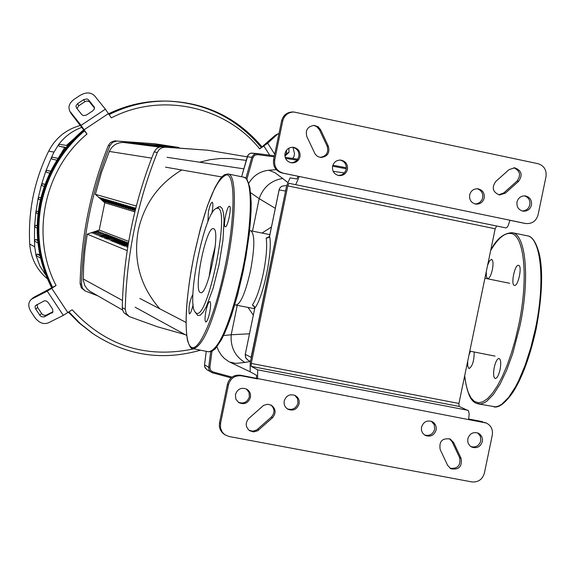 <?xml version="1.0" encoding="UTF-8"?>
<svg xmlns="http://www.w3.org/2000/svg" width="575" height="575" viewBox="0 0 575 575"><rect width="100%" height="100%" fill="white"/><g stroke="black" fill="none" stroke-linecap="round" stroke-linejoin="round"><path stroke-width="0.86" d="M134.873 211.866L104.787 202.752L95.292 194.285L136.333 206.058L95.385 194.307L101.437 172.572L109.322 151.441C112.154 145.568 116.797 142.564 123.258 142.435L157.147 145.037L174.994 147.25M150.894 144.792L143.29 144.332L150.887 144.821M165.025 146.855L163.48 146.812M142.047 143.685L134.6 143.232L142.039 143.714M143.786 143.901L136.304 143.448L143.779 143.93M147.308 144.339L139.768 143.887L147.301 144.375M152.713 145.015L145.072 144.555L152.706 145.051M156.4 145.482L148.688 145.015L156.393 145.511M158.262 145.712L150.521 145.245L158.254 145.748M138.618 143.254L131.229 142.808L138.611 143.283M165.909 146.668L158.024 146.194L165.902 146.704M163.968 146.431L156.12 145.957L163.961 146.46M162.049 146.187L154.237 145.712L162.042 146.222M167.864 146.912L159.943 146.438L167.605 146.934M160.145 145.949L152.368 145.482L160.145 145.985M140.322 143.47L132.911 143.017L140.314 143.498M145.54 144.117L138.029 143.664L145.532 144.153M149.09 144.562L141.522 144.109L149.09 144.598M154.546 145.245L146.869 144.785L154.538 145.281M122.568 310.054L89.642 291.123L87.156 288.988L84.705 285.373L83.31 280.09L83.619 266.146L84.942 250.118L87.242 234.197M338.308 175.483L341.342 175.001L343.361 173.858L345.374 171.472L346.186 169.251C346.682 164.5 344.705 161.431 340.249 160.051M347.458 169.417C346.164 173.736 343.325 175.792 338.934 175.598C334.204 174.39 332.077 171.292 332.558 166.304C333.802 162.064 336.576 159.994 340.882 160.094C345.733 161.223 347.925 164.328 347.458 169.417M475.007 203.952L477.243 203.694L479.931 202.307L481.886 199.956L482.684 197.771C483.208 193.207 481.368 190.203 477.185 188.744M484.229 197.987C482.935 202.307 480.111 204.348 475.762 204.103C471.191 202.882 469.15 199.827 469.638 194.939C470.903 190.684 473.678 188.636 477.954 188.801C482.626 189.966 484.718 193.028 484.229 197.987M424.688 435.059C429.662 436.188 432.997 434.247 434.686 429.245L434.269 424.695L431.394 421.281M436.13 429.942C434.197 435.318 430.61 437.158 425.378 435.455L423.2 433.773L422.057 432.019L421.439 429.999L421.511 427.16C423.401 421.849 426.938 419.987 432.127 421.583L433.873 422.754L435.548 425.018L436.274 427.778L436.13 429.942M287.191 408.818C292.467 410.399 296.053 408.523 297.943 403.19L297.562 398.727L294.795 395.291M299.108 403.844C297.009 409.479 293.214 411.254 287.744 409.177L285.71 407.431L284.661 405.698L284.1 403.736L284.187 400.998C286.235 395.442 289.965 393.638 295.392 395.578L297.498 397.311L298.598 399.064L299.187 401.055L299.108 403.844M290.943 162.754L293.243 162.509L296.003 161.115L297.606 159.397L298.827 156.508C299.323 151.656 297.275 148.566 292.689 147.236M284.999 153.503C286.228 149.299 288.981 147.222 293.272 147.265C298.217 148.357 300.466 151.484 300.006 156.644C298.734 160.935 295.902 163.013 291.518 162.854C286.702 161.676 284.524 158.556 284.999 153.503M238.287 402.277C243.692 404.088 247.387 402.256 249.385 396.772L249.025 392.38L246.359 388.944M235.419 394.551C237.547 388.872 241.378 387.097 246.898 389.232L248.932 390.986L249.974 392.725L250.535 394.68L250.448 397.411C248.256 403.183 244.368 404.922 238.798 402.629L235.851 399.151L235.419 394.551M471.018 446.667C475.899 447.688 479.162 445.733 480.808 440.809L480.398 436.267L477.516 432.86M482.346 441.535C480.448 446.847 476.919 448.694 471.752 447.084L470.034 445.912L468.388 443.663L467.762 441.629L467.827 438.775C469.682 433.521 473.175 431.652 478.299 433.169L480.06 434.326L481.757 436.59L482.49 439.357L482.346 441.535M522.258 210.982L524.472 210.709L527.117 209.322L528.655 207.64L529.841 204.815C530.366 200.301 528.569 197.311 524.45 195.838M531.48 205.052C530.186 209.35 527.383 211.384 523.063 211.147C518.528 209.932 516.501 206.885 516.99 202.019C518.255 197.778 521.015 195.737 525.27 195.903C529.898 197.06 531.968 200.114 531.48 205.052M273.585 159.807C272.873 166.585 275.691 170.983 282.052 172.989L283.195 173.161C276.819 171.142 273.995 166.743 274.713 159.943L273.585 159.807L281.592 120.879L282.735 120.937L274.713 159.943M505.899 227.908L288.916 183.296L505.899 227.908L507.1 227.29L508.077 225.838L509.96 220.239L283.195 173.161M509.96 220.239L524.673 223.33M282.735 120.937C284.345 115.23 288.053 112.247 293.847 112.003L537.92 163.674C544.051 165.65 546.746 169.977 546.013 176.633L538.071 214.849C536.188 221.066 532.127 223.963 525.895 223.538L525.5 223.467M495.743 181.492L509.048 169.639L514.618 167.785C521.59 170.416 522.927 174.915 518.643 181.283L505.36 193.135L499.503 194.961C492.739 192.194 491.488 187.702 495.743 181.492M320.649 129.799L328.39 146.287C330.014 153.058 327.427 156.795 320.642 157.493L317.537 156.429L315.165 154.122L306.856 136.649C305.203 130.101 307.654 126.356 314.202 125.4L318.018 126.694L320.649 129.799L319.434 129.72L316.602 126.493L313.598 125.386M293.847 112.003L292.682 111.96C286.896 112.211 283.202 115.187 281.592 120.879M288.916 183.296L287.795 185.89L251.268 363.414L251.246 366.383L257.658 369.84L257.6 378.911L241.5 375.827L240.451 375.231L486.378 423.049C491.1 425.565 493.07 429.568 492.293 435.067L484.387 473.124C482.411 479.507 478.22 482.432 471.802 481.908L229.022 436.497L224.803 434.707L222.288 432.184L220.505 428.073L220.513 423.545L219.506 422.848L219.355 426.47L220.362 429.92L222.432 432.831L224.803 434.707M219.506 422.848L227.47 384.093L228.498 384.711C230.518 378.199 234.852 375.238 241.5 375.827M228.498 384.711L220.513 423.545M447.666 465.412L440.155 449.47C438.933 441.305 442.297 437.827 450.254 439.041L453.61 442.477L461.107 458.412C462.278 466.706 458.843 470.142 450.8 468.718L447.666 465.412M272.464 417.766L257.679 430.783L253.561 431.911L249.528 430.661C245.374 426.873 245.151 422.776 248.874 418.37L263.623 405.375L267.548 404.225L271.45 405.26C275.928 408.99 276.266 413.152 272.464 417.766L271.35 417.076C274.994 412.8 274.843 408.753 270.882 404.951M486.378 423.049L484.172 422.359M240.451 375.231C233.809 374.641 229.482 377.595 227.47 384.093M450.088 468.287C457.765 468.963 460.934 465.419 459.612 457.65L452.137 441.751L449.499 438.725M249.011 430.28L252.856 431.192L256.673 430.021L271.35 417.076M498.719 194.81L503.772 192.927L517.033 181.103C521.202 175.231 520.131 170.782 513.813 167.756M320.031 157.406C326.435 156.328 328.807 152.583 327.161 146.179L319.434 129.72M509.953 220.304L523.868 223.193M468.69 419.003L482.633 421.676M287.795 185.89L495.183 228.764L496.505 226.248M495.183 228.764L458.929 403.456L251.268 363.414M468.618 419.376L469.164 414.137L468.488 410.744L459.116 406.424L458.929 403.456M295.823 184.424L299.266 176.496L282.052 172.989M256.522 378.307L256.536 375.288L250.139 371.759L250.218 362.854L286.666 185.703L290.03 177.898L296.944 178.962L298.094 176.324M268.82 237.13L266.153 238.057C267.325 245.985 266.405 257.636 263.386 273.01C260.101 288.276 256.428 298.957 252.375 305.066L254.315 306.705M228.828 361.61L224.329 358.419L221.476 355.393L218.507 350.7L216.991 346.797M248.774 183.224C253.381 175.562 260.058 171.235 268.798 170.236L276.273 169.69M344.368 172.903L333.169 171.35M254.667 308.732L254.38 306.382L252.375 305.066M285.559 191.08L251.11 357.384L245.288 354.344L245.187 354.818L245.877 358.132L247.954 360.137L245.662 357.707L245.266 354.329L254.804 308.071C263.264 297.864 272.988 250.542 269.574 236.282L268.252 237.791L266.153 238.057M285.876 189.527L285.337 191.037L279.105 189.915L279.234 189.34L280.047 187.759L281.808 186.221L285.214 185.646L281.822 186.221L280.061 187.759L279.256 189.34L269.711 235.592M271.465 226.974L262.006 233.062M248.019 307.438L253.323 315.15M249.493 333.78L231.193 334.772C230.374 346.991 234.931 356.22 244.871 362.451L250.391 361.431M250.657 192.718L259.174 198.655L275.303 208.322M229.54 361.998L235.829 363.407L244.871 362.451M237.245 305.339L231.193 334.772L223.56 335.527M287.522 182.333L282.72 178.466C271.069 180.457 263.221 187.191 259.174 198.655L252.497 231.136M282.72 178.466L274.929 172.68L268.798 170.236M246.208 160.375L231.272 158.563L220.627 158.47L210.026 159.692L199.626 162.208M181.736 169.977C158.736 183.784 144.246 203.888 138.273 230.302C133.005 260.166 140.185 286.343 159.807 308.818M154.941 143.779L114.641 140.882L110.587 142.456L108.344 145.482C90.642 189.93 81.233 235.994 80.119 283.676L81.327 287.874L85.143 290.95L82.455 288.219L81.528 284.474C82.642 236.591 92.093 190.332 109.868 145.698L112.635 142.291L116.826 141.069L154.941 143.779L178.926 147.473M118.263 205.864L113.318 201.451L118.321 205.591M98.217 231.121L91.677 232.99L98.217 231.121M97.642 231.315L97.721 230.927M107.029 234.995L107.115 234.586L107.64 234.787L101.43 236.907L100.92 236.699L107.115 234.586M103.73 201.502L98.979 197.261L103.78 201.25M99.173 231.919L99.252 231.524L93.186 233.594L99.252 231.524M113.289 204.369L108.409 200.021L113.347 204.103M100.718 232.523L100.798 232.127L94.702 234.205L100.798 232.127M105.29 201.969L100.517 197.714L105.34 201.71M102.271 233.134L102.357 232.731L96.233 234.823L102.357 232.731M106.864 202.436L102.07 198.167L106.914 202.184M103.845 233.745L103.924 233.342L97.786 235.441L103.924 233.342M108.445 202.917L103.629 198.619L108.503 202.659M105.433 234.37L105.513 233.96L106.03 234.162L99.856 236.275L99.346 236.066L105.513 233.96M110.048 203.399L105.211 199.087L110.098 203.133M115.252 238.215L115.338 237.784L115.884 238L108.998 239.947L115.338 237.784M111.665 203.881L106.806 199.547L111.715 203.615M108.646 235.628L108.733 235.211L109.257 235.419L102.508 237.338L108.733 235.211M121.656 206.878L116.667 202.436L121.713 206.605M110.271 236.268L110.357 235.851L110.889 236.052L104.628 238.194L104.104 237.985L110.357 235.851M114.935 204.865L110.033 200.495L114.986 204.592M116.941 238.877L117.027 238.445L117.58 238.654L111.205 240.839L110.666 240.616L117.027 238.445M116.588 205.361L111.672 200.97L116.646 205.088M113.577 237.561L113.663 237.13L114.202 237.346L107.353 239.286L113.663 237.13M123.373 207.395L118.364 202.932L123.431 207.115M118.644 239.545L118.73 239.107L119.291 239.322L112.887 241.514L112.341 241.292L118.73 239.107M119.952 206.368L114.986 201.94L120.01 206.094M120.362 240.221L120.455 239.775L121.016 239.991L114.583 242.197L114.03 241.974L120.455 239.775M125.106 207.92L120.082 203.428L125.17 207.632M122.101 240.896L122.188 240.451L122.755 240.673L116.294 242.88L115.74 242.657L122.188 240.451M126.859 208.445L121.807 203.938L126.917 208.157M123.848 241.586L123.941 241.133L124.516 241.356L118.026 243.577L117.465 243.347L123.941 241.133M128.627 208.977L123.553 204.448L128.685 208.689M125.616 242.276L125.709 241.823L126.292 242.046L119.772 244.282L119.205 244.052L125.709 241.823M130.41 209.508L125.314 204.959L130.468 209.221M127.406 242.973L127.499 242.513L128.081 242.743L121.533 244.986L120.958 244.756L127.499 242.513M132.214 210.048L127.089 205.476L132.272 209.753M128.254 244.008L123.309 245.697L122.734 245.467L128.333 243.548M134.025 210.594L128.886 206.001L134.09 210.299M128.017 245.424L124.523 246.186L128.096 244.964M135.197 210.551L130.697 206.533L135.269 210.263M127.787 246.855L126.327 246.912L127.866 246.388M135.42 209.652L132.523 207.065L135.492 209.357M135.65 208.747L134.37 207.604L135.722 208.452M111.917 236.907L112.003 236.49L112.542 236.699L106.253 238.848L105.721 238.632L112.003 236.49M128.699 241.392L99.216 230.043L87.148 234.154L127.197 250.607M104.787 202.752L99.216 230.043M208.107 150.24L161.173 146.79L159.095 147.207L156.616 148.566L154.093 151.972C134.169 202.041 123.553 253.913 122.252 307.589L122.576 310.062L123.97 312.814L129.31 316.595L126.284 313.512L125.242 309.285C126.558 255.185 137.26 202.896 157.342 152.433L158.844 149.989L160.461 148.573L162.38 147.631L165.19 147.193L208.107 150.24L247.221 156.846M185.1 334.592L157.507 326.794L129.31 316.595M97.692 295.787L85.143 290.95M68.964 311.93L80.335 323.646L93.107 333.759C126.421 355.58 162.164 361.071 200.344 350.232M84.496 130.899L71.393 113.958L70.301 111.809L81.053 125.343L86.998 134.047L84.496 130.899C62.028 150.269 47.653 174.534 41.378 203.679C35.751 232.961 39.488 260.834 52.584 287.32L56.084 285.531L47.229 291.144L32.171 298.835L34.033 297.189L52.584 287.32M40.552 203.377C34.888 232.911 38.755 260.985 52.16 287.608C38.755 260.985 34.888 232.911 40.552 203.377C46.877 174.045 61.403 149.687 84.123 130.324C61.403 149.687 46.877 174.045 40.552 203.377M68.727 312.088L79.781 323.344L92.144 333.098L79.781 323.344L68.727 312.088M48.358 302.723L52.727 309.4L52.807 312.16L44.189 316.911L41.529 316.732L39.991 315.452L35.564 308.797L35.046 307.165L35.312 305.713L44.498 300.739L46.575 301.106L48.358 302.723M37.016 304.441L37.612 307.46L41.846 313.799L43.384 315.078L45.748 315.373L52.972 311.772M92.755 110.867L86.329 115.108L83.289 115.575L81.887 114.72L76.367 107.791L75.986 105.793L77.352 103.831L83.713 99.604L87.091 98.922L88.485 99.77L94.243 106.972L94.322 108.991L92.755 110.867M94.508 108.078L89.341 101.696L87.055 100.984L85.136 101.552L78.739 105.764L76.993 108.574M32.171 298.835L31.165 299.482C28.06 302.529 27.981 306.554 30.906 311.557L34.903 317.565C38.971 322.805 43.398 324.595 48.185 322.927L63.307 315.38L72.148 309.781C105.426 345.798 145.885 358.843 193.531 348.917M34.033 297.189L32.581 298.231M259.677 148.889L274.85 135.621L277.452 134.255L267.67 143.211L259.677 148.889C225.35 105.958 160.863 92.065 111.342 117.875L105.397 109.192L94.537 95.759C90.807 92.194 86.042 92.029 80.234 95.278L74.189 99.281C69.417 102.875 67.936 106.778 69.74 110.982L70.301 111.809M70.603 112.664L71.393 113.958M56.084 285.531C30.274 236.037 43.758 169.733 86.998 134.047M261.97 146.805C237.324 117.81 205.922 102.573 167.756 101.092C147.243 100.841 127.722 105.333 109.185 114.569M276.014 148.005L276.733 144.483M284.833 155.106L286.4 153.64L286.544 150.168M288.858 148.199L289.009 152.296L284.898 156.134M292.711 158.427L293.926 156.716L294.501 153.726L293.034 147.308M277.452 134.255L279.012 133.407M275.777 134.996L274.85 135.621M261.409 147.725C236.943 118.321 205.534 102.774 167.174 101.085C205.534 102.774 236.943 118.321 261.409 147.725M108.639 113.728C126.665 105.024 145.59 100.805 165.428 101.056L166.592 101.071C146.417 100.819 127.19 105.175 108.912 114.145C127.19 105.175 146.417 100.819 166.592 101.071L167.756 101.092M93.107 333.759L79.235 323.049L68.497 312.247M51.736 287.888C38.029 261.136 34.033 232.868 39.733 203.076C46.108 173.557 60.778 149.112 83.749 129.749M58.794 157.349L64.745 147.444L59.117 146.287L58.521 144.72L59.469 144.325L67.634 145.633L59.469 144.325M66.434 145.446L73.765 138.92M65.96 147.646L64.745 147.444M52.023 159.138L56.954 160.181L52.023 159.131L51.326 157.744L52.426 157.183L58.132 158.355M42.255 185.747L41.501 184.503L42.651 183.799L45.073 184.295M46.553 172.32L49.781 173.161L46.553 172.32L45.878 171.012L47.006 170.387L50.765 171.149M38.935 199.374L38.166 198.202L39.337 197.426L40.94 197.75M38.022 213.785L36.477 213.153L35.873 212.11L38.166 198.202L41.501 184.503L45.878 171.012L51.326 157.744L54.007 152.116L58.521 144.72C64.63 136.548 72.45 130.741 81.988 127.291M37.152 228.074L35.197 227.168L34.622 226.227L35.815 225.292L37.188 225.572M37.943 242.902L34.989 241.392L34.45 240.544L34.622 226.227L35.873 212.11L37.052 211.262L38.309 211.514M40.617 258.261L35.981 255.307L37.138 254.1L39.812 254.632M46.043 275.482L39.847 265.988L35.981 255.307L34.716 246.754L34.45 240.544L35.643 239.538L37.648 239.933M47.438 278.875C36.735 269.804 30.827 258.211 29.72 244.116C27.959 211.507 34.277 180.507 48.674 151.11C55.595 137.892 66.204 129.325 80.493 125.415M200.395 292.546L200.56 292.603C207.668 296.262 221.246 229.152 213.483 228.742L213.426 228.728C206.296 225.659 192.984 290.849 200.395 292.546M195.32 312.283L196.19 313.001C207.546 321.784 230.834 208.38 217.688 208.258L216.222 208.459C204.355 211.866 185.862 303.708 195.32 312.283L197.843 315.524L200.258 315.201L203.14 312.139L206.353 306.453L213.073 288.406L219.032 264.68L222.963 240.213L224.077 220.117L223.481 213.052L222.173 208.466L220.203 206.562L217.429 207.632M211.751 213.634L211.974 212.606C213.102 206.547 213.181 203.104 212.211 202.271C211.003 202.637 209.738 205.778 208.416 211.701L207.884 221.792M192.934 294.206C189.534 301.113 188.327 307.668 189.319 313.857L189.383 313.878C190.584 313.576 191.834 310.414 193.135 304.412M205.979 310.895C204.793 317.307 204.729 321.008 205.778 322.007C207.014 321.748 208.308 318.622 209.652 312.62C210.838 306.188 210.903 302.479 209.846 301.508C208.61 301.789 207.316 304.915 205.979 310.895M225.256 226.766L225.278 226.766C227.643 227.837 232.041 206.339 229.468 206.274L229.461 206.274C227.089 205.275 222.726 226.572 225.256 226.766M215.258 246.186L211.399 261.546L209.056 277.207M487.622 265.19L489.598 260.777L491.575 259.354C493.163 260.303 493.429 263.745 492.38 269.682C491 275.49 489.404 278.494 487.6 278.702L486.342 276.553L486.285 271.623M474.195 351.993C474.131 360.928 472.406 366.462 469.02 368.589L467.727 366.203L467.705 361.186M494.241 367.425C495.621 361.589 497.253 358.599 499.129 358.455C500.868 359.555 501.177 363.249 500.077 369.56C498.683 375.41 497.052 378.4 495.183 378.522C493.451 377.408 493.134 373.707 494.241 367.425M514.417 285.373C510.499 284.898 514.812 264.062 518.564 265.341L518.578 265.341C522.538 265.693 518.204 286.717 514.445 285.38L514.417 285.373M469.035 354.761L470.501 351.253M151.678 158.125L109.322 151.441M123.258 142.435L159.498 147.078M83.267 278.99L122.468 300.481M452.137 441.751L453.61 442.477M459.612 457.65L461.107 458.412M257.758 429.209L258.843 429.92M503.772 192.927L505.36 193.135M517.033 181.103L518.643 181.283M327.161 146.179L328.39 146.287M468.028 410.327L257.658 369.84M251.246 366.383L459.116 406.424M235.664 304.994L235.894 305.073C240.652 304.132 245.539 292.589 250.556 270.458C254.783 247.458 254.897 234.248 250.908 230.819L250.722 230.783M204.542 364.816L206.26 351.375L204.528 364.802L204.693 366.864L206.921 369.747L205.002 367.648L204.542 364.816L208.689 367.26L208.854 369.344L209.825 371.17L212.297 372.765L212.764 371.874L210.515 370.228L209.875 367.475L208.689 367.26L210.673 351.814M241.622 176.762L247.286 156.709M246.855 179.393L253 157.579L247.286 156.695L247.451 156.213L248.939 154.165L250.714 153.209L257.262 153.561L254.337 154.136L251.994 156.774L245.884 178.329M212.312 372.765L231.071 377.854L212.304 372.765M232.02 377.099L212.764 371.874M209.875 367.475L211.959 351.361M253 157.579L254.675 155.279L257.399 154.625L257.291 153.568L274.412 155.789L257.327 153.568M257.399 154.625L274.203 156.803M285.538 158.398L297.038 160.13M332.58 166.175L346.265 168.791M346.344 167.771L332.868 165.197L346.344 167.771M297.735 159.203L285.135 157.298L297.735 159.203M254.502 306.59L253.999 306.41L254.732 308.329L245.288 354.322M286.63 185.883L285.214 185.646L286.623 185.89M251.016 358.973L251.325 357.456M108.344 145.482L109.868 145.698M116.826 141.069L115.273 140.868M81.528 284.474L80.119 283.676M154.093 151.972L157.342 152.433M165.19 147.193L161.877 146.776M125.242 309.285L122.252 307.589M52.72 312.311L51.93 313.023M46.036 315.251L44.189 316.911M41.608 313.468L39.754 315.122M37.612 307.46L35.751 309.106M78.739 105.764L77.654 103.615M84.791 101.761L83.713 99.604M89.556 101.926L88.485 99.77M94.444 107.482L94.041 106.67M47.229 291.144L63.307 315.38M67.872 312.663L51.793 288.406M105.397 109.192L81.053 125.343M84.166 129.72L108.524 113.555M263.875 146.079L269.704 155.149M286.4 153.64L289.009 152.296M274.735 154.222L267.67 143.211M59.908 155.077L60.296 155.157M52.426 157.183L58.125 158.362M59.117 146.287L66.125 147.452M42.651 183.799L44.994 184.51M47.006 170.387L50.686 171.314M39.337 197.426L40.883 197.972M35.815 225.292L37.181 225.917M37.052 211.262L38.273 211.751M37.138 254.1L40.034 255.695M35.643 239.538L37.706 240.573M29.72 244.116L34.716 246.754M48.674 151.11L54.007 152.116M213.037 350.333C223.352 341.773 233.443 315.165 243.326 270.516C252.252 223.129 253.482 193.042 247.027 180.241M192.158 348.486L208.502 351.807C219.219 350.002 230.539 322.855 242.463 270.365C252.597 222.051 252.842 177.632 243.663 177.179L243.57 177.165M208.502 351.807L211.938 351.368L215.323 348.759L221.526 339.581L224.803 332.824L231.452 315.495L237.806 294.177L245.755 257.887L249.349 233.364L251.074 211.55L251.189 202.242L249.931 187.709L247.3 180.047L245.741 178.207L243.663 177.179L228.074 173.959L224.703 174.606L222.094 176.654L219.801 179.4L214.993 187.522L207.503 205.606L200.28 229.08L194.005 255.652C186.508 293.983 184.352 322.266 187.529 340.508C191.36 351.957 192.747 347.386 192.877 348.788C203.291 346.919 214.446 319.707 226.342 267.145C236.476 218.766 236.986 174.354 228.074 173.959L227.987 173.945M226.73 174.786C216.049 178.509 205.146 205.462 194.019 255.659C184.862 300.013 183.353 342.765 191.338 347.228C199.173 352.396 215.258 314.913 225.062 266.85C235.11 218.91 235.585 174.937 226.73 174.786M464.672 375.784L466.073 384.912L468.201 392.366L471.004 397.936L474.425 401.443L478.386 402.773L482.784 401.853L487.514 398.669L492.452 393.271L497.447 385.782L502.378 376.388L507.092 365.333L511.455 352.921L515.337 339.509L518.621 325.479C528.669 278.638 524.472 234.672 510.823 233.486C504.598 232.688 497.878 238.381 490.655 250.571M476.574 403.406L480.549 403.973L483.568 403.125L486.738 401.257L493.379 394.507L500.142 383.978L506.69 370.135L512.692 353.639L519.973 325.781C530.107 278.523 525.909 234.111 512.174 232.681L512.038 232.659M478.565 403.952L495.571 406.87L498.64 406.036L501.86 404.182L508.588 397.462L515.43 386.961L518.787 380.427L525.155 365.197L530.79 347.71L535.39 328.857C545.524 281.657 541.089 237.252 527.102 235.772L526.966 235.743M502.758 403.499C516.235 392.337 527.347 367.504 536.087 328.979C543.777 287.895 543.346 259.081 534.8 242.506M525.895 223.538L524.271 223.272M269.883 234.643L249.658 230.561M469.789 351.117L495.053 356.126M257.291 153.568L251.196 153.087L249.334 153.856L247.911 155.3L241.608 176.755M206.921 369.747L212.297 372.765M509.716 283.295L484.912 278.257M279.083 189.915L269.603 236.009L268.324 237.338L268.884 237.346M234.816 304.858L254.653 308.71M250.499 361.488L247.954 360.137M250.607 372.018L229.648 362.049M165.499 167.153L221.806 176.956M167.088 157.32L243.8 168.842M139.847 298.468L185.969 322.402M135.168 307.237L186.652 335.441M31.165 299.482L33.027 297.843M70.833 113.124L69.74 110.982M275.49 135.147L278.092 133.788M44.318 186.393L42.155 185.725M38.798 199.338L40.422 199.92M218.673 206.777L216.222 208.459M464.622 376.043C468.043 399.956 473.283 402.313 477.71 403.787M493.939 406.892C498.935 407.977 505.26 403.125 512.907 392.33C522.294 377.581 530.042 356.464 536.137 328.986C541.973 297.62 543.159 273.161 539.681 255.602C536.583 242.815 532.393 236.203 527.102 235.772L512.275 232.702M512.174 232.681C503.599 233.091 496.448 238.963 490.712 250.29"/></g></svg>
